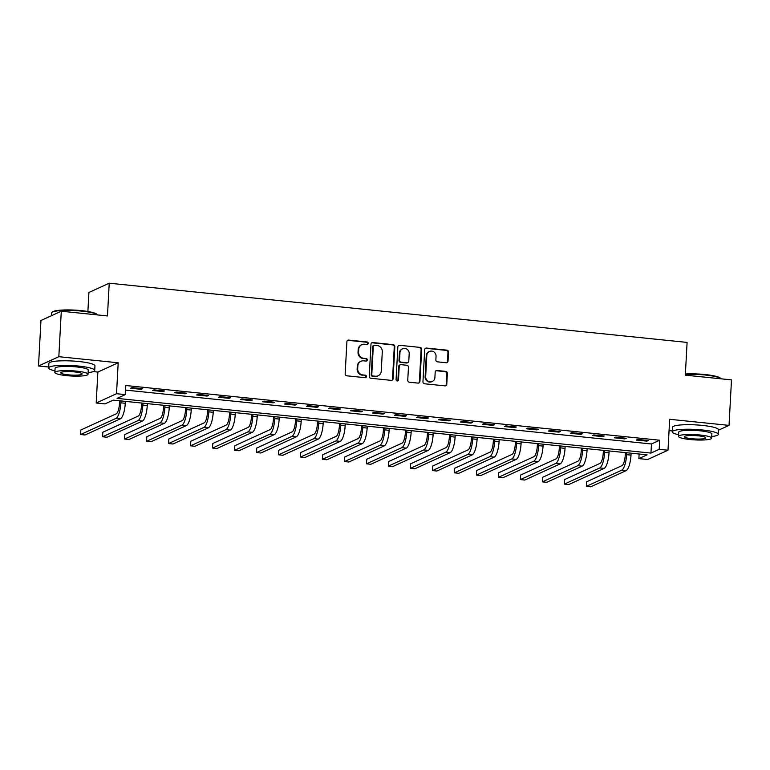 <?xml version="1.0" encoding="UTF-8"?>
<svg xmlns="http://www.w3.org/2000/svg" width="770" height="770" viewBox="0 0 770 770"><rect width="100%" height="100%" fill="white"/><g stroke="black" fill="none" stroke-linecap="round" stroke-linejoin="round"><path stroke-width="1.16" d="M368.214 343.343A1.271 1.194 65.5 0 0 367.069 341.967L348.723 340.09A1.809 1.713 65.5 0 0 346.904 341.697L345.162 373.845A1.809 1.713 65.5 0 0 346.789 375.808L365.134 377.685A1.271 1.194 65.5 0 0 366.414 376.559A1.271 1.194 65.5 0 0 365.269 375.183L362.901 374.942A5.794 5.477 65.5 0 1 357.684 368.657L357.829 365.981A5.794 5.477 65.5 0 1 363.661 360.832L366.039 361.072A1.271 1.194 65.5 0 0 367.309 359.946A1.271 1.194 65.5 0 0 366.173 358.579L363.796 358.329A5.794 5.477 65.5 0 1 358.579 352.054L358.724 349.378A5.794 5.477 65.5 0 1 364.566 344.228L366.934 344.469A1.271 1.194 65.5 0 0 368.214 343.343M367.242 344.459A1.271 1.194 65.5 0 0 366.52 342.217L348.175 340.34A1.809 1.713 65.5 0 0 347.617 340.378M365.442 377.675A1.271 1.194 65.5 0 0 364.72 375.433L362.901 374.942M366.337 361.072A1.271 1.194 65.5 0 0 365.625 358.83L363.796 358.329M446.205 362.737A1.809 1.713 65.5 0 0 448.025 361.13L448.515 352.111A1.809 1.713 65.5 0 0 446.889 350.148L426.513 348.059A1.809 1.713 65.5 0 0 424.694 349.667L422.951 381.814A1.809 1.713 65.5 0 0 424.578 383.778L444.954 385.866A1.809 1.713 65.5 0 0 446.773 384.259L447.37 373.363A1.809 1.713 65.5 0 0 445.734 371.4L437.014 370.505A1.809 1.713 65.5 0 0 435.194 372.112L434.896 377.521A4.841 4.582 65.5 0 1 432.297 381.448A4.841 4.582 65.5 0 1 425.666 376.569L426.811 355.403A4.841 4.582 65.5 0 1 429.41 351.476A4.841 4.582 65.5 0 1 436.051 356.356L435.858 359.879A1.809 1.713 65.5 0 0 437.485 361.842L446.205 362.737M659.197 449.324L667.994 450.219L647.666 459.507L638.869 458.602L647.108 454.839L113.228 400.131L104.99 403.894L96.192 402.989L116.52 393.711L125.317 394.615L117.079 398.379L650.958 453.087L659.197 449.324L659.688 440.219L125.808 385.52L125.317 394.615M61.292 311.215L58.828 356.693L38.5 365.981L40.964 320.493L61.292 311.215L107.463 315.941L109.234 283.196L687.1 342.409L685.319 375.154L731.5 379.889L729.036 425.377L669.669 419.294L667.994 450.219M93.285 371.592L97.867 372.064L118.195 362.786L58.828 356.693M118.195 362.786L116.52 393.711M394.817 346.606A1.809 1.713 65.5 0 0 393.191 344.642L372.815 342.554A1.809 1.713 65.5 0 0 370.986 344.161L369.244 376.309A1.809 1.713 65.5 0 0 370.88 378.272L391.256 380.361A1.809 1.713 65.5 0 0 393.075 378.753L394.817 346.606L394.269 346.856A1.809 1.713 65.5 0 0 392.642 344.893L372.266 342.804A1.809 1.713 65.5 0 0 371.698 342.842M399.659 345.306L420.035 347.395A1.809 1.713 65.5 0 1 421.671 349.359L419.929 381.506A1.809 1.713 65.5 0 1 418.1 383.114L409.38 382.218A1.809 1.713 65.5 0 1 407.753 380.255L408.456 367.223A1.809 1.713 65.5 0 0 406.829 365.259L401.045 364.662A1.809 1.713 65.5 0 0 399.226 366.27L398.485 379.851A1.271 1.194 65.5 0 1 397.801 380.881A1.271 1.194 65.5 0 1 396.069 379.6L397.84 346.914A1.809 1.713 65.5 0 1 399.659 345.306L420.035 347.395M718.535 430.17L729.036 425.377M125.558 390.101L651.449 443.982L659.688 440.219M130.621 388.234L141.17 389.322L142.546 388.686L131.997 387.608L130.621 388.234M152.604 390.486L163.163 391.574L164.539 390.948L153.981 389.861L152.604 390.486M174.597 392.739L185.147 393.826L186.523 393.2L175.974 392.113L174.597 392.739M196.581 394.991L207.14 396.078L208.516 395.453L197.957 394.365L196.581 394.991M218.574 397.253L229.133 398.331L230.499 397.705L219.951 396.617L218.574 397.253M240.558 399.505L251.116 400.583L252.493 399.957L241.934 398.879L240.558 399.505M262.551 401.757L273.109 402.835L274.476 402.209L263.927 401.132L262.551 401.757M284.544 404.009L295.093 405.087L296.469 404.462L285.911 403.384L284.544 404.009M306.527 406.262L317.086 407.34L318.453 406.714L307.904 405.636L306.527 406.262M328.521 408.514L339.07 409.592L340.446 408.966L329.887 407.888L328.521 408.514M350.504 410.766L361.063 411.854L362.429 411.219L351.88 410.141L350.504 410.766M372.497 413.018L383.046 414.106L384.423 413.471L373.864 412.393L372.497 413.018M394.481 415.271L405.039 416.358L406.406 415.733L395.857 414.645L394.481 415.271M416.474 417.523L427.023 418.611L428.399 417.985L417.841 416.897L416.474 417.523M438.457 419.785L449.016 420.863L450.392 420.237L439.834 419.15L438.457 419.785M460.45 422.037L470.999 423.115L472.376 422.489L461.817 421.411L460.45 422.037M482.434 424.289L492.993 425.367L494.369 424.742L483.81 423.664L482.434 424.289M504.427 426.542L514.976 427.619L516.352 426.994L505.803 425.916L504.427 426.542M526.41 428.794L536.969 429.872L538.346 429.246L527.787 428.168L526.41 428.794M548.404 431.046L558.953 432.124L560.329 431.498L549.78 430.42L548.404 431.046M570.387 433.298L580.946 434.386L582.322 433.751L571.764 432.673L570.387 433.298M592.38 435.55L602.939 436.638L604.306 436.003L593.757 434.925L592.38 435.55M614.364 437.803L624.922 438.89L626.299 438.265L615.74 437.177L614.364 437.803M636.357 440.055L646.916 441.143L648.282 440.517L637.733 439.429L636.357 440.055M109.234 283.196L88.916 292.475L87.886 311.494M669.053 430.594L672.287 430.921M639.119 454.021L638.869 458.602M97.867 372.064L96.192 402.989M38.5 365.981L48.693 367.021M651.449 443.982L650.958 453.087M141.17 389.322L141.218 388.552M163.163 391.574L163.202 390.804M185.147 393.826L185.195 393.056M207.14 396.078L207.178 395.318M229.133 398.331L229.171 397.57M251.116 400.583L251.155 399.822M273.109 402.835L273.148 402.075M295.093 405.087L295.131 404.327M317.086 407.34L317.125 406.579M339.07 409.592L339.108 408.832M361.063 411.854L361.101 411.084M383.046 414.106L383.094 413.336M405.039 416.358L405.078 415.588M427.023 418.611L427.071 417.841M449.016 420.863L449.054 420.102M470.999 423.115L471.048 422.355M492.993 425.367L493.031 424.607M514.976 427.619L515.024 426.859M536.969 429.872L537.008 429.111M558.953 432.124L559.001 431.364M580.946 434.386L580.984 433.616M602.939 436.638L602.977 435.868M624.922 438.89L624.961 438.12M646.916 441.143L646.954 440.373M361.842 344.671L361.294 344.922A5.794 5.477 65.5 0 0 358.175 349.628L358.724 349.378M363.248 358.589A5.794 5.477 65.5 0 1 358.031 352.304L358.175 349.628M360.947 361.274L360.399 361.525A5.794 5.477 65.5 0 0 357.28 366.231L357.829 365.981M362.352 375.192A5.794 5.477 65.5 0 1 357.136 368.917L357.28 366.231M391.815 380.322A1.809 1.713 65.5 0 0 392.527 379.004L394.269 346.856M374.576 345.249A1.271 1.194 65.5 0 0 373.296 346.375L371.775 374.595A1.271 1.194 65.5 0 0 372.911 375.972L375.414 376.222A5.794 5.477 65.5 0 0 381.256 371.073L382.295 351.784A5.794 5.477 65.5 0 0 377.079 345.509L374.576 345.249M373.979 345.345L373.431 345.595A1.271 1.194 65.5 0 0 372.747 346.625L373.296 346.375M378.137 375.779L377.589 376.03A5.794 5.477 65.5 0 1 374.865 376.472L372.362 376.222A1.271 1.194 65.5 0 1 371.227 374.846L372.747 346.625M418.668 383.075A1.809 1.713 65.5 0 0 419.381 381.756L421.113 349.609A1.809 1.713 65.5 0 0 419.486 347.645M400.198 364.807L399.649 365.057A1.809 1.713 65.5 0 0 398.668 366.52L397.936 380.101L398.485 379.851M397.512 380.967A1.271 1.194 65.5 0 0 397.936 380.101M409.188 353.69A4.841 4.582 65.5 0 0 402.556 348.81A4.841 4.582 65.5 0 0 399.957 352.747L399.553 360.196A1.809 1.713 65.5 0 0 401.18 362.16L406.964 362.757A1.809 1.713 65.5 0 0 408.783 361.149L409.188 353.69M402.556 348.81L402.007 349.06A4.841 4.582 65.5 0 0 399.409 352.997L399.957 352.747M407.811 362.622L407.263 362.872A1.809 1.713 65.5 0 1 406.416 363.007L400.631 362.41A1.809 1.713 65.5 0 1 399.004 360.456L399.409 352.997M399.11 345.557A1.809 1.713 65.5 0 0 398.552 345.595M429.41 351.476L428.861 351.726A4.841 4.582 65.5 0 0 426.262 355.653L426.811 355.403M432.297 381.448L431.749 381.699A4.841 4.582 65.5 0 1 425.117 376.819L426.262 355.653M445.512 385.828A1.809 1.713 65.5 0 0 446.225 384.509L446.812 373.614A1.809 1.713 65.5 0 0 445.185 371.65L436.465 370.755A1.809 1.713 65.5 0 0 435.907 370.793M446.764 362.699A1.809 1.713 65.5 0 0 447.476 361.38L447.967 352.362A1.809 1.713 65.5 0 0 446.34 350.398L425.964 348.31A1.809 1.713 65.5 0 0 425.396 348.348M119.639 400.785L119.494 403.461A9.23 2.637 95.9 0 1 116.26 413.817L80.86 429.987L80.609 434.53L116.01 418.37A13.841 3.966 -84.1 0 0 120.871 402.835L120.977 400.929M80.609 434.53L85.008 434.983L120.409 418.813A13.841 3.966 -84.1 0 0 125.269 403.288L125.375 401.372M141.632 403.047L141.488 405.723A9.23 2.637 95.9 0 1 138.244 416.07L102.843 432.24L102.593 436.783L138.003 420.622A13.841 3.966 -84.1 0 0 142.854 405.087L142.96 403.182M102.593 436.783L106.992 437.235L142.402 421.065A13.841 3.966 -84.1 0 0 147.253 405.54L147.359 403.634M163.615 405.299L163.471 407.975A9.23 2.637 95.9 0 1 160.237 418.322L124.836 434.492L124.586 439.044L159.987 422.874A13.841 3.966 -84.1 0 0 164.847 407.349L164.953 405.434M124.586 439.044L128.985 439.487L164.385 423.327A13.841 3.966 -84.1 0 0 169.246 407.792L169.352 405.886M185.609 407.551L185.464 410.227A9.23 2.637 95.9 0 1 182.22 420.574L146.82 436.744L146.579 441.297L181.98 425.127A13.841 3.966 -84.1 0 0 186.841 409.601L186.937 407.686M146.579 441.297L150.968 441.739L186.379 425.579A13.841 3.966 -84.1 0 0 191.23 410.044L191.335 408.139M207.592 409.804L207.448 412.479A9.23 2.637 95.9 0 1 204.214 422.826L168.813 438.996L168.563 443.549L203.963 427.379A13.841 3.966 -84.1 0 0 208.824 411.854L208.93 409.938M168.563 443.549L172.961 444.001L208.362 427.831A13.841 3.966 -84.1 0 0 213.223 412.306L213.328 410.391M51.946 312.418L52.524 311.917A22.513 3.571 3.1 0 1 81.379 310.628A22.513 3.571 3.1 0 1 96.905 314.324L97.415 314.882A23.071 3.657 -176.9 0 0 81.514 311.099A23.071 3.657 -176.9 0 0 51.946 312.418A23.071 3.657 -176.9 0 0 51.619 312.986L51.465 315.7M88.127 372.622A23.071 3.657 -176.9 0 0 94.71 370.437A23.071 3.657 -176.9 0 0 78.54 366.048A23.071 3.657 -176.9 0 0 48.635 367.935A23.071 3.657 -176.9 0 0 54.949 370.822M94.71 370.437L94.96 365.885A23.071 3.657 -176.9 0 0 78.79 361.505A23.071 3.657 -176.9 0 0 48.885 363.392L48.635 367.935M54.863 372.468L55.094 368.291A16.613 2.637 3.1 0 1 76.615 366.924A16.613 2.637 3.1 0 1 88.261 370.081L88.03 374.268A16.613 2.637 -176.9 0 0 76.394 371.111A16.613 2.637 -176.9 0 0 54.863 372.468A16.613 2.637 -176.9 0 0 66.509 375.625A16.613 2.637 -176.9 0 0 88.03 374.268M68.261 374.826A10.703 1.694 -176.9 0 0 82.14 373.95A10.703 1.694 -176.9 0 0 74.632 371.92A10.703 1.694 -176.9 0 0 60.763 372.796A10.703 1.694 -176.9 0 0 68.261 374.826M685.387 373.979A22.513 3.571 3.1 0 1 704.974 374.528A22.513 3.571 3.1 0 1 720.499 378.224L721.018 378.782A23.071 3.657 -176.9 0 0 705.108 375A23.071 3.657 -176.9 0 0 685.367 374.422M711.721 436.523A23.071 3.657 -176.9 0 0 718.304 434.338A23.071 3.657 -176.9 0 0 702.134 429.949A23.071 3.657 -176.9 0 0 672.239 431.835A23.071 3.657 -176.9 0 0 678.553 434.723M718.304 434.338L718.554 429.785A23.071 3.657 -176.9 0 0 702.384 425.406A23.071 3.657 -176.9 0 0 672.479 427.292L672.239 431.835M678.457 436.369L678.688 432.191A16.613 2.637 3.1 0 1 700.219 430.825A16.613 2.637 3.1 0 1 711.855 433.982L711.634 438.168A16.613 2.637 -176.9 0 0 699.988 435.012A16.613 2.637 -176.9 0 0 678.457 436.369A16.613 2.637 -176.9 0 0 690.103 439.526A16.613 2.637 -176.9 0 0 711.634 438.168M691.855 438.727A10.703 1.694 -176.9 0 0 705.734 437.851A10.703 1.694 -176.9 0 0 698.226 435.82A10.703 1.694 -176.9 0 0 684.357 436.696A10.703 1.694 -176.9 0 0 691.855 438.727M229.585 412.056L229.441 414.732A9.23 2.637 95.9 0 1 226.197 425.079L190.796 441.249L190.556 445.801L225.957 429.631A13.841 3.966 -84.1 0 0 230.817 414.106L230.913 412.191M190.556 445.801L194.945 446.253L230.355 430.083A13.841 3.966 -84.1 0 0 235.216 414.558L235.312 412.643M251.578 414.308L251.424 416.984A9.23 2.637 95.9 0 1 248.19 427.34L212.79 443.501L212.539 448.053L247.94 431.883A13.841 3.966 -84.1 0 0 252.801 416.358L252.906 414.443M212.539 448.053L216.938 448.506L252.339 432.336A13.841 3.966 -84.1 0 0 257.199 416.811L257.305 414.895M273.562 416.56L273.417 419.236A9.23 2.637 95.9 0 1 270.174 429.593L234.773 445.753L234.532 450.306L269.933 434.136A13.841 3.966 -84.1 0 0 274.794 418.611L274.89 416.695M234.532 450.306L238.931 450.758L274.332 434.588A13.841 3.966 -84.1 0 0 279.192 419.063L279.289 417.147M295.555 418.813L295.411 421.488A9.23 2.637 95.9 0 1 292.167 431.845L256.766 448.015L256.516 452.558L291.917 436.388A13.841 3.966 -84.1 0 0 296.777 420.863L296.883 418.947M256.516 452.558L260.914 453.01L296.315 436.84A13.841 3.966 -84.1 0 0 301.176 421.315L301.282 419.4M317.538 421.065L317.394 423.741A9.23 2.637 95.9 0 1 314.16 434.097L278.75 450.267L278.509 454.81L313.91 438.64A13.841 3.966 -84.1 0 0 318.77 423.115L318.867 421.2M278.509 454.81L282.908 455.262L318.308 439.092A13.841 3.966 -84.1 0 0 323.169 423.567L323.265 421.652M339.531 423.317L339.387 425.993A9.23 2.637 95.9 0 1 336.144 436.349L300.743 452.519L300.493 457.062L335.893 440.902A13.841 3.966 -84.1 0 0 340.754 425.367L340.86 423.462M300.493 457.062L304.891 457.515L340.292 441.345A13.841 3.966 -84.1 0 0 345.153 425.82L345.258 423.904M361.515 425.579L361.371 428.255A9.23 2.637 95.9 0 1 358.137 438.602L322.726 454.772L322.486 459.315L357.886 443.154A13.841 3.966 -84.1 0 0 362.747 427.619L362.853 425.714M322.486 459.315L326.884 459.767L362.285 443.597A13.841 3.966 -84.1 0 0 367.146 428.072L367.242 426.166M383.508 427.831L383.364 430.507A9.23 2.637 95.9 0 1 380.12 440.854L344.719 457.024L344.469 461.567L379.87 445.406A13.841 3.966 -84.1 0 0 384.731 429.872L384.836 427.966M344.469 461.567L348.868 462.019L384.269 445.859A13.841 3.966 -84.1 0 0 389.129 430.324L389.235 428.418M405.492 430.083L405.347 432.759A9.23 2.637 95.9 0 1 402.113 443.106L366.703 459.276L366.462 463.829L401.863 447.659A13.841 3.966 -84.1 0 0 406.724 432.134L406.829 430.218M366.462 463.829L370.861 464.272L406.262 448.111A13.841 3.966 -84.1 0 0 411.122 432.576L411.228 430.671M427.485 432.336L427.34 435.012A9.23 2.637 95.9 0 1 424.097 445.358L388.696 461.528L388.446 466.081L423.856 449.911A13.841 3.966 -84.1 0 0 428.707 434.386L428.813 432.471M388.446 466.081L392.844 466.524L428.245 450.363A13.841 3.966 -84.1 0 0 433.106 434.829L433.212 432.923M449.468 434.588L449.324 437.264A9.23 2.637 95.9 0 1 446.09 447.611L410.68 463.781L410.439 468.333L445.84 452.163A13.841 3.966 -84.1 0 0 450.7 436.638L450.806 434.723M410.439 468.333L414.838 468.786L450.238 452.616A13.841 3.966 -84.1 0 0 455.099 437.091L455.205 435.175M471.461 436.84L471.317 439.516A9.23 2.637 95.9 0 1 468.073 449.873L432.673 466.033L432.422 470.586L467.833 454.416A13.841 3.966 -84.1 0 0 472.684 438.89L472.79 436.975M432.422 470.586L436.821 471.038L472.231 454.868A13.841 3.966 -84.1 0 0 477.082 439.343L477.188 437.427M493.445 439.092L493.3 441.768A9.23 2.637 95.9 0 1 490.067 452.125L454.666 468.285L454.416 472.838L489.816 456.668A13.841 3.966 -84.1 0 0 494.677 441.143L494.783 439.227M454.416 472.838L458.814 473.29L494.215 457.12A13.841 3.966 -84.1 0 0 499.075 441.595L499.181 439.68M515.438 441.345L515.294 444.021A9.23 2.637 95.9 0 1 512.05 454.377L476.649 470.537L476.399 475.09L511.809 458.92A13.841 3.966 -84.1 0 0 516.66 443.395L516.766 441.48M476.399 475.09L480.798 475.542L516.208 459.372A13.841 3.966 -84.1 0 0 521.059 443.847L521.165 441.932M537.422 443.597L537.277 446.273A9.23 2.637 95.9 0 1 534.043 456.629L498.642 472.799L498.392 477.342L533.793 461.172A13.841 3.966 -84.1 0 0 538.654 445.647L538.759 443.732M498.392 477.342L502.791 477.795L538.192 461.625A13.841 3.966 -84.1 0 0 543.052 446.1L543.158 444.184M559.415 445.849L559.27 448.525A9.23 2.637 95.9 0 1 556.027 458.882L520.626 475.052L520.385 479.594L555.786 463.425A13.841 3.966 -84.1 0 0 560.647 447.899L560.743 445.994M520.385 479.594L524.774 480.047L560.185 463.877A13.841 3.966 -84.1 0 0 565.036 448.352L565.141 446.436M581.398 448.101L581.254 450.787A9.23 2.637 95.9 0 1 578.02 461.134L542.619 477.304L542.369 481.847L577.769 465.686A13.841 3.966 -84.1 0 0 582.63 450.152L582.736 448.246M542.369 481.847L546.767 482.299L582.168 466.129A13.841 3.966 -84.1 0 0 587.029 450.604L587.135 448.689M603.391 450.363L603.247 453.039A9.23 2.637 95.9 0 1 600.003 463.386L564.603 479.556L564.362 484.099L599.763 467.939A13.841 3.966 -84.1 0 0 604.623 452.404L604.72 450.498M564.362 484.099L568.751 484.551L604.161 468.381A13.841 3.966 -84.1 0 0 609.022 452.856L609.118 450.95M625.384 452.616L625.23 455.291A9.23 2.637 95.9 0 1 621.996 465.638L586.596 481.808L586.345 486.361L621.746 470.191A13.841 3.966 -84.1 0 0 626.607 454.666L626.713 452.75M586.345 486.361L590.744 486.804L626.145 470.643A13.841 3.966 -84.1 0 0 631.005 455.108L631.111 453.203M366.52 342.217L367.069 341.967M364.72 375.433L365.269 375.183M365.625 358.83L366.173 358.579M358.031 352.304L358.579 352.054M357.136 368.917L357.684 368.657M348.175 340.34L348.723 340.09M392.527 379.004L393.075 378.753M372.266 342.804L372.815 342.554M392.642 344.893L393.191 344.642M371.227 374.846L371.775 374.595M372.362 376.222L372.911 375.972M374.865 376.472L375.414 376.222M421.113 349.609L421.671 349.359M419.381 381.756L419.929 381.506M398.668 366.52L399.226 366.27M399.004 360.456L399.553 360.196M400.631 362.41L401.18 362.16M406.416 363.007L406.964 362.757M425.117 376.819L425.666 376.569M436.465 370.755L437.014 370.505M445.185 371.65L445.734 371.4M446.812 373.614L447.37 373.363M446.225 384.509L446.773 384.259M425.964 348.31L426.513 348.059M446.34 350.398L446.889 350.148M447.967 352.362L448.515 352.111M447.476 361.38L448.025 361.13M120.871 402.835L125.269 403.288M116.01 418.37L120.409 418.813M142.854 405.087L147.253 405.54M138.003 420.622L142.402 421.065M164.847 407.349L169.246 407.792M159.987 422.874L164.385 423.327M186.841 409.601L191.23 410.044M181.98 425.127L186.379 425.579M208.824 411.854L213.223 412.306M203.963 427.379L208.362 427.831M230.817 414.106L235.216 414.558M225.957 429.631L230.355 430.083M252.801 416.358L257.199 416.811M247.94 431.883L252.339 432.336M274.794 418.611L279.192 419.063M269.933 434.136L274.332 434.588M296.777 420.863L301.176 421.315M291.917 436.388L296.315 436.84M318.77 423.115L323.169 423.567M313.91 438.64L318.308 439.092M340.754 425.367L345.153 425.82M335.893 440.902L340.292 441.345M362.747 427.619L367.146 428.072M357.886 443.154L362.285 443.597M384.731 429.872L389.129 430.324M379.87 445.406L384.269 445.859M406.724 432.134L411.122 432.576M401.863 447.659L406.262 448.111M428.707 434.386L433.106 434.829M423.856 449.911L428.245 450.363M450.7 436.638L455.099 437.091M445.84 452.163L450.238 452.616M472.684 438.89L477.082 439.343M467.833 454.416L472.231 454.868M494.677 441.143L499.075 441.595M489.816 456.668L494.215 457.12M516.66 443.395L521.059 443.847M511.809 458.92L516.208 459.372M538.654 445.647L543.052 446.1M533.793 461.172L538.192 461.625M560.647 447.899L565.036 448.352M555.786 463.425L560.185 463.877M582.63 450.152L587.029 450.604M577.769 465.686L582.168 466.129M604.623 452.404L609.022 452.856M599.763 467.939L604.161 468.381M626.607 454.666L631.005 455.108M621.746 470.191L626.145 470.643"/></g></svg>
